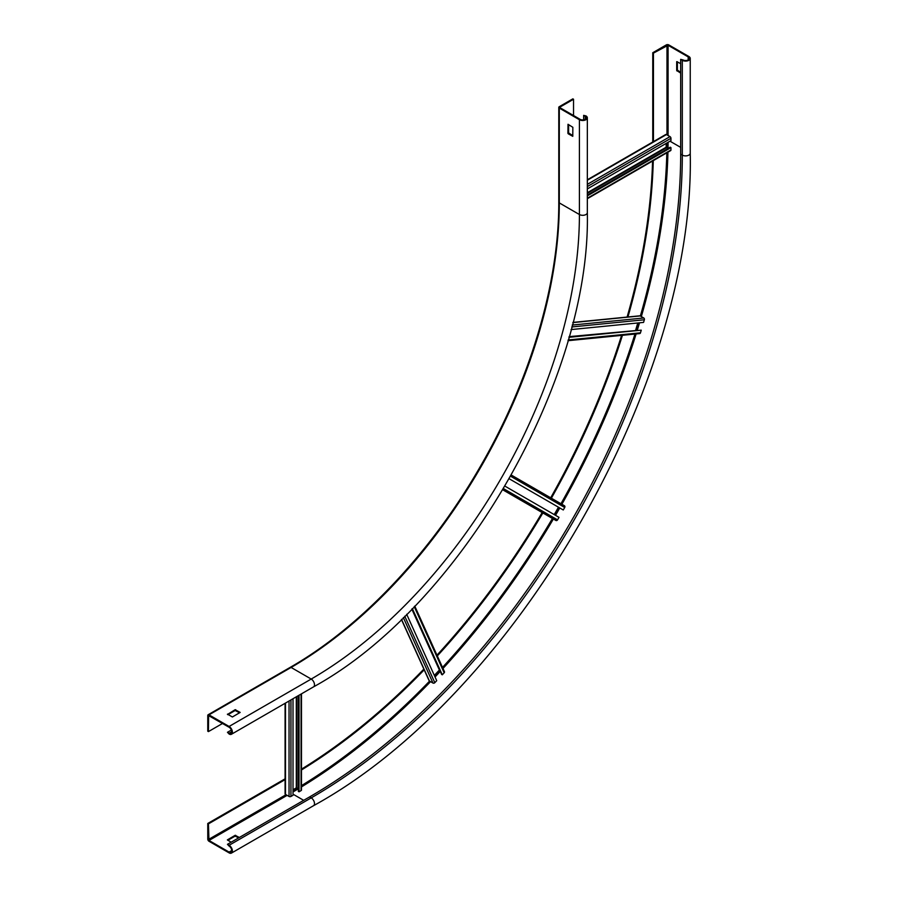 <?xml version="1.0" encoding="UTF-8"?>
<svg xmlns="http://www.w3.org/2000/svg" width="898" height="898" viewBox="0 0 898 898"><rect width="100%" height="100%" fill="white"/><g stroke="black" fill="none" stroke-linecap="round" stroke-linejoin="round"><path stroke-width="1.35" d="M558.477 507.213L554.223 514.588M509.312 478.836L563.271 509.985L564.719 507.471A1.358 1.111 120 0 0 564.438 505.742L511.411 475.121L564.438 505.742M552.371 518.438L552.371 518.438A1.358 1.111 120 0 1 552.36 518.427L502.891 489.87L552.371 518.438M555.929 520.492L502.891 489.87L555.929 520.492A1.358 1.111 120 0 0 557.557 519.863L559.005 517.349L505.058 486.2M411.823 609.102L439.391 670.043L434.329 675.386M411.98 608.945L441.603 674.409L442.287 674.813L444.173 672.804A1.358 1.021 155.7 0 0 444.106 671.322M412.328 608.597L442.287 674.813M401.529 619.351L429.424 681.01A1.358 1.021 155.7 0 1 429.076 680.639L401.406 619.463M429.424 681.01L432.982 683.064L403.348 617.566M404.751 616.196L434.823 682.682A1.358 1.021 155.7 0 1 432.982 683.064M406.682 614.288L436.72 680.684L434.823 682.682M296.295 696.826L296.295 787.849L293.006 789.746M296.295 787.849L298.349 788.725M298.349 695.647L298.349 791.407L299.034 791.8L301.077 790.61A1.358 0.786 180 0 0 301.481 790.06L301.481 693.84M299.034 695.243L299.034 791.8M285.485 703.067L285.485 794.404A1.358 0.786 180 0 1 285.081 793.854L285.081 703.302M285.485 794.404L289.044 796.459L289.044 701.012M290.952 699.912L290.952 796.459A1.358 0.786 180 0 1 289.044 796.459M293.006 698.723L293.006 795.28L290.952 796.459M635.863 330.554L569.13 336.638M637.782 322.977L635.694 330.037M571.049 329.588L643.563 322.404L644.349 319.767A1.358 1.021 84.3 0 0 643.765 317.982L640.207 315.928A1.358 1.021 84.3 0 0 639.702 315.815L572.89 322.427M568.198 339.96L640.476 332.81A1.358 1.021 84.3 0 1 639.657 333.596L567.985 340.701M568.939 337.322L641.262 330.161L640.476 332.81M569.074 336.851L641.262 330.161M666.17 143.422L666.17 147.205L667.944 148.552M587.337 188.928L670.952 140.649L670.952 138.281A1.358 0.786 60 0 0 669.998 136.619L666.439 134.565A1.358 0.786 60 0 0 665.766 134.498L587.337 179.78M587.337 198.256L670.952 149.977A1.358 0.786 60 0 1 670.671 150.595L587.337 198.705M587.337 195.876L670.952 147.609L670.952 149.977M587.337 195.091L670.267 147.205L670.952 147.609M572.845 135.677L568.602 132.904L568.602 124.53M567.918 133.308L567.996 124.283L572.845 127.303L572.767 136.328L568.187 133.78L568.602 132.904M559.982 107.704L580.097 119.322A3.682 2.122 180 0 0 584.104 119.782A3.682 2.122 180 0 0 586.372 117.818A3.682 2.122 180 0 0 585.294 116.313L583.655 115.371L585.979 115.921A4.647 2.683 0 0 1 587.337 117.818A4.647 2.683 0 0 1 584.475 120.298A4.647 2.683 0 0 1 579.412 119.715L559.297 108.097A1.74 1.01 0 0 1 558.781 107.39A1.74 1.01 0 0 1 559.297 106.682L572.845 98.859L573.53 99.251L559.982 107.075M573.53 99.251L573.53 115.528M208.437 731.601L208.605 715.605L229.102 727.257A3.682 2.122 60 0 1 231.504 730.489A3.682 2.122 60 0 1 230.943 733.442A3.682 2.122 60 0 1 229.102 733.262L227.463 732.308L229.102 734.048A4.647 2.683 -120 0 0 231.426 734.283A4.647 2.683 -120 0 0 232.144 730.557A4.647 2.683 -120 0 0 229.102 726.46L208.987 714.853A1.74 1.01 -120 0 0 208.123 714.763A1.74 1.01 -120 0 0 207.764 715.56L207.764 731.208L208.437 731.601L222.536 723.462M583.655 115.371L583.655 119.872M227.463 732.308L231.358 730.063M227.463 714.46L235.13 709.712L240.17 712.406L232.391 716.986L227.463 714.135M227.879 714.696L235.13 710.509L239.643 712.799M680.673 63.623L676.699 61.648L676.699 70.493L680.673 73.108M677.384 61.726L677.384 70.1L680.673 72.311M688.194 56.911L668.078 45.293L653.441 53.117L652.756 52.724L666.305 44.9A1.74 1.01 0 0 1 668.763 44.9L688.878 56.518A4.647 2.683 0 0 1 690.236 58.415A4.647 2.683 0 0 1 687.374 60.884A4.647 2.683 0 0 1 682.312 60.301L680.673 59.358L682.996 59.908A3.682 2.122 180 0 0 687.004 60.368A3.682 2.122 180 0 0 689.271 58.415A3.682 2.122 180 0 0 688.194 56.911L688.194 59.908M653.441 53.117L653.441 142.075M652.756 52.724L652.756 142.007M208.437 823.87L207.764 823.477L207.764 839.125A1.74 1.01 -120 0 0 208.987 841.258L229.102 852.875A4.647 2.683 -120 0 0 231.426 853.1A4.647 2.683 -120 0 0 232.144 849.373A4.647 2.683 -120 0 0 229.102 845.287L227.463 844.333L229.102 846.073A3.682 2.122 60 0 1 231.504 849.317A3.682 2.122 60 0 1 230.943 852.258A3.682 2.122 60 0 1 229.102 852.079L208.987 840.472L208.437 823.87L285.485 779.397M653.273 160.641A513.207 296.306 -60 0 1 627.938 316.983M622.437 335.302A513.207 296.306 -60 0 1 551.372 498.199M542.863 512.949A513.207 296.306 -60 0 1 437.326 655.933M424.193 669.852A513.207 296.306 -60 0 1 301.481 769.968M680.673 59.358L680.673 154.164A524.825 303.008 120 0 1 309.563 796.941L311.213 797.884A4.647 2.683 60 0 1 314.244 801.981A4.647 2.683 60 0 1 313.525 805.697C515.138 695.153 695.31 383.076 690.236 153.21A4.647 2.683 180 0 1 687.374 155.691A4.647 2.683 180 0 1 682.312 155.107L680.673 154.164M227.463 844.333L309.563 796.941M301.481 769.159A513.207 296.306 120 0 0 423.856 669.1M436.978 655.17A513.207 296.306 120 0 0 542.179 512.545M550.687 497.806A513.207 296.306 120 0 0 621.596 335.392M627.107 317.061A513.207 296.306 120 0 0 652.565 161.045M207.764 823.477L285.081 778.835M231.156 842.201L227.351 839.911L235.13 835.331L239.373 837.464M238.688 837.856L235.13 836.117L227.879 840.304M510.749 476.31L564.719 507.471M503.587 488.703L557.557 519.863M414.236 606.621L444.173 672.804M296.845 787.849L296.845 696.511M301.077 694.064L301.077 790.61M571.745 326.962L644.349 319.767M572.228 325.065L643.765 317.982M572.857 322.595L640.207 315.928M666.439 147.687L587.337 193.351M666.17 147.205L587.337 192.722M587.337 186.559L670.952 138.281M587.337 184.348L669.998 136.619M587.337 180.24L666.439 134.565M568.187 133.78L568.872 133.387M579.412 119.715L579.412 214.521L559.297 202.903A1.74 1.01 180 0 1 558.781 202.196L558.781 107.39M208.987 714.853L291.098 667.45A379.293 218.989 120 0 0 559.297 202.903L559.297 108.097M587.337 212.624A4.647 2.683 180 0 1 584.475 215.105A4.647 2.683 180 0 1 579.412 214.521A379.293 218.989 -60 0 1 311.213 679.056A4.647 2.683 60 0 1 314.244 683.154A4.647 2.683 60 0 1 313.525 686.88C460.146 606.442 590.996 379.82 587.337 212.624L587.337 117.818M585.294 116.313L585.294 119.322M208.123 714.763L290.222 667.36A1.74 1.01 60 0 1 291.098 667.45L311.213 679.056L229.102 726.46M235.13 709.712L235.13 710.509M235.669 710.509L235.669 709.712M231.706 731.758L229.102 733.262M677.384 70.1L676.699 70.493M676.98 70.976L677.664 70.572M680.673 147.373L669.998 141.21M668.078 135.519L668.078 45.293M666.99 45.293L666.99 134.891M293.006 790.689A532.368 307.363 120 0 0 297.328 788.13M301.481 785.627A532.368 307.363 120 0 0 429.592 681.099M434.553 675.902A532.368 307.363 120 0 0 439.762 670.357M442.512 667.394A532.368 307.363 120 0 0 552.438 518.472M554.594 514.801A532.368 307.363 120 0 0 558.848 507.426M560.958 503.733A532.368 307.363 120 0 0 634.953 334.067M636.154 330.206A532.368 307.363 120 0 0 638.355 322.921M640.364 316.017A532.368 307.363 120 0 0 666.832 152.817M666.922 147.968A532.368 307.363 120 0 0 666.978 142.95M286.024 794.719L208.437 839.518M293.006 791.957A533.143 307.812 120 0 0 298.349 788.792M301.481 786.906A533.143 307.812 120 0 0 430.557 681.661M435.047 676.969A533.143 307.812 120 0 0 440.245 671.435M442.995 668.46A533.143 307.812 120 0 0 553.37 519.01M555.525 515.34A533.143 307.812 120 0 0 559.78 507.965M561.89 504.272A533.143 307.812 120 0 0 636.121 333.955M637.322 330.094A533.143 307.812 120 0 0 639.522 322.809M641.34 316.579A533.143 307.812 120 0 0 667.944 152.177M668.011 148.518A533.143 307.812 120 0 0 668.078 142.311M293.006 794.169L303.681 800.331M682.312 60.301L682.312 155.107A524.825 303.008 -60 0 1 311.213 797.884L229.102 845.287M208.987 840.472L287.124 795.359M231.706 850.574L229.102 852.079M235.13 835.331L235.13 836.117M235.669 836.117L235.669 835.331M414.764 606.083L444.454 671.693M290.222 667.36C359.885 627.466 429.188 554.672 478.69 469.317C529.551 382.582 559.084 284.004 558.781 202.196M313.525 686.88L231.426 734.283M690.236 153.21L690.236 58.415M313.525 805.697L231.426 853.1"/></g></svg>
